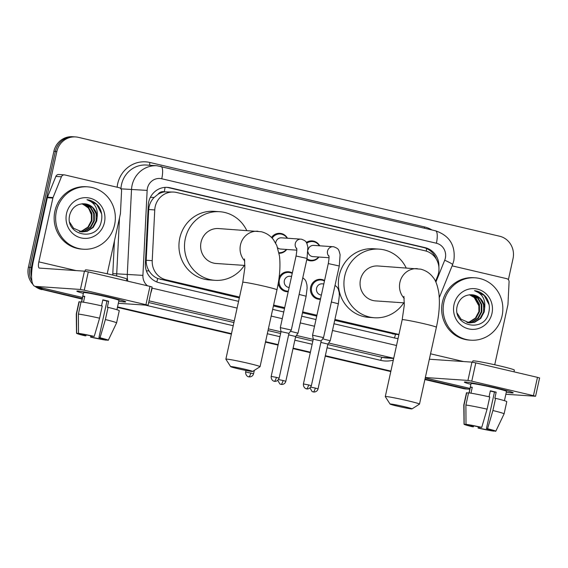 <?xml version="1.0" encoding="UTF-8"?>
<svg xmlns="http://www.w3.org/2000/svg" width="568" height="568" viewBox="0 0 568 568"><rect width="100%" height="100%" fill="white"/><g stroke="black" fill="none" stroke-linecap="round" stroke-linejoin="round"><path stroke-width="0.85" d="M320.43 299.3A10.004 9.549 -86.1 0 1 319.28 299.293A10.004 9.549 -86.1 0 1 310.646 287.131A10.004 9.549 -86.1 0 1 320.636 279.335A10.004 9.549 -86.1 0 1 324.562 280.521M288.196 291.732A10.004 9.549 -86.1 0 1 287.046 291.732A10.004 9.549 -86.1 0 1 278.256 283.169M286.719 249.466A10.004 9.549 -86.1 0 1 279.065 253.314M318.953 257.034A10.004 9.549 -86.1 0 1 310.781 260.861A10.004 9.549 -86.1 0 1 306.777 259.633M435.514 281.38L437.559 276.318A18.758 17.906 93.9 0 0 438.524 273.208A18.758 17.906 93.9 0 0 425.091 250.807L176.662 192.488A18.758 17.906 93.9 0 0 173.914 192.076A18.758 17.906 93.9 0 0 154.752 209.933L152.224 260.662A18.758 17.906 93.9 0 0 166.09 279.818L239.519 297.057M158.074 194.249A18.758 17.906 -86.1 0 1 164.564 191.856L164.251 191.785A6.255 5.971 93.9 0 0 158.074 194.249L154.12 197.465C150.861 200.845 149.057 204.863 148.717 209.521L146.196 260.25C146.068 264.106 147.027 267.67 149.086 270.95C151.251 274.415 154.12 276.935 157.691 278.512L239.327 297.937M334.715 320.331L395.47 334.332A18.758 5.51 -76.8 0 1 394.497 337.967M273.414 305.939L284.504 308.545M302.481 312.762L316.738 316.113M173.914 192.076L164.564 191.856M334.914 319.45L398.104 334.282A18.758 17.906 93.9 0 0 398.949 334.46M273.613 305.059L284.696 307.664M302.673 311.882L316.93 315.226M279.101 277.503A10.004 9.549 -86.1 0 1 288.402 271.767A10.004 9.549 -86.1 0 1 292.328 272.952M306.322 242.479A10.004 9.549 -86.1 0 1 312.137 240.903A10.004 9.549 -86.1 0 1 319.72 245.802M271.504 237.481A10.004 9.549 -86.1 0 1 279.903 233.334A10.004 9.549 -86.1 0 1 287.486 238.24M438.879 266.974A18.758 17.906 93.9 0 0 425.02 247.62L170.18 187.795A18.758 17.906 93.9 0 0 167.432 187.383A18.758 17.906 93.9 0 0 148.262 205.24L145.365 263.58A18.758 17.906 93.9 0 0 159.232 282.736L238.574 301.359M166.687 187.348A18.758 17.906 -86.1 0 1 168.696 187.696L423.536 247.52A18.758 17.906 -86.1 0 1 436.281 259.1M469.828 389.186A18.758 17.906 -86.1 0 1 468.806 389.151A18.758 17.906 -86.1 0 1 466.058 388.732L424.992 379.09M31.559 276.666A18.758 17.906 -86.1 0 1 31.368 267.443L56.85 151.535A18.758 17.906 -86.1 0 1 75.579 136.923A18.758 17.906 -86.1 0 1 78.334 137.335L499.591 236.224A18.758 17.906 -86.1 0 1 513.025 258.625L508.388 279.712M82.225 298.626L44.801 289.843A18.758 17.906 -86.1 0 1 38.972 287.266M390.898 371.089L325.343 355.703M310.405 352.195L293.102 348.134M278.171 344.627L265.561 341.666M231.467 333.664L117.533 306.919M424.885 379.566L463.09 388.533A18.758 17.906 -86.1 0 0 465.838 388.945L467.322 389.045A18.758 17.906 -86.1 0 1 464.574 388.633L424.935 379.332L464.574 388.633A18.758 17.906 -86.1 0 0 467.322 389.045L468.806 389.151M32.98 284.461A18.758 17.906 -86.1 0 1 28.4 267.244L53.882 151.337L55.366 151.436A18.758 17.906 -86.1 0 1 74.096 136.824A18.758 17.906 -86.1 0 0 55.366 151.436L29.884 267.343L55.366 151.436L56.85 151.535M82.126 299.102L43.317 289.744A18.758 17.906 -86.1 0 1 36.963 286.797A18.758 17.906 -86.1 0 0 43.317 289.744L82.175 298.867L44.801 289.843M31.957 281.153A18.758 17.906 -86.1 0 1 29.884 267.343A18.758 17.906 -86.1 0 0 31.957 281.153M390.848 371.323L325.286 355.937L390.848 371.323M310.355 352.43L293.053 348.369L310.355 352.43M278.121 344.861L265.512 341.9L278.121 344.861M231.417 333.899L117.484 307.153L231.417 333.899M333.963 323.753L395.2 338.13A18.758 17.906 93.9 0 0 397.948 338.542A18.758 17.906 93.9 0 0 398.054 338.549M272.661 309.368L283.751 311.967M301.729 316.191L315.986 319.536M398.069 338.478A18.758 17.906 -86.1 0 1 397.202 338.478M53.882 151.337A18.758 17.906 -86.1 0 1 72.612 136.718L75.579 136.923M390.791 371.557L325.237 356.171M310.298 352.664L293.003 348.603M278.064 345.096L265.455 342.135M231.368 334.133L117.434 307.387M41.833 289.637A18.758 17.906 -86.1 0 1 35.01 286.336A25.013 7.348 -76.8 0 0 35.344 286.386L80.422 289.46L84.447 271.156L39.37 268.089A6.255 1.839 103.2 0 1 39.284 268.075A6.255 1.839 103.2 0 1 38.858 261.862L52.881 198.076L47.314 197.692L33.292 261.479A25.013 7.348 -76.8 0 0 34.996 286.336L82.481 297.483M443.906 302.169A31.261 29.848 -86.1 0 1 475.125 277.809A31.261 29.848 -86.1 0 1 502.091 315.829A31.261 29.848 -86.1 0 1 470.879 340.189A31.261 29.848 -86.1 0 1 443.906 302.169M470.879 340.189L469.395 340.09A31.261 29.848 -86.1 0 1 442.422 302.07A31.261 29.848 -86.1 0 1 473.641 277.709L475.125 277.809M491.966 313.451A20.384 19.461 -86.1 0 1 468.628 328.886A20.384 19.461 -86.1 0 1 454.031 304.547A20.384 19.461 -86.1 0 1 477.376 289.112A20.384 19.461 -86.1 0 1 491.966 313.451M457.325 305.577C451.567 326.252 484.554 333.395 488.686 312.812C490.085 307.295 489.282 302.197 486.279 297.511C483.226 293.571 479.293 291.285 474.486 290.646C482.331 293.585 485.718 299.485 484.632 308.36A14.129 13.49 -86.1 0 0 472.107 294.778A14.129 13.49 -86.1 0 0 470.986 294.749C464.084 295.012 459.533 298.619 457.325 305.577M469.267 322.908L474.024 322.283L480.137 318.378L483.616 311.917L483.567 304.618L480.059 298.456L472.093 294.778M457.275 313.344L461.067 319.209L469.566 322.929L474.614 322.326L480.727 318.421L484.206 311.953L484.632 308.36M468.096 322.752L471.667 322.12L477.787 318.222L481.259 311.754L481.21 304.462L477.702 298.299L470.851 294.742M468.387 322.801L472.256 322.162L478.377 318.257L481.849 311.796L481.799 304.498L478.291 298.335L471.191 294.742M466.931 322.489L469.31 321.964L475.43 318.059L478.902 311.591L478.852 304.299L475.345 298.136L469.459 294.785M467.223 322.56L469.899 321.999L476.019 318.101L479.491 311.633L479.442 304.341L475.934 298.179L469.786 294.756M473.897 296.886L479.25 306.493M489.126 304.782L484.177 295.388L474.486 290.646M496.191 387.972A25.013 1.15 12.4 0 1 513.145 392.736A25.013 1.15 12.4 0 1 506.315 392.14A25.013 1.15 12.4 0 0 513.202 392.843A25.013 1.15 12.4 0 0 496.191 387.972A25.013 1.15 12.4 0 0 464.446 382.03A25.013 1.15 12.4 0 0 470.893 384.351A25.013 1.15 12.4 0 1 464.347 382.101A25.013 1.15 12.4 0 1 496.191 387.972M452.107 265.867A3.124 2.982 93.9 0 1 452.362 265.909L506.77 278.682A3.124 2.982 93.9 0 1 509.077 281.877L507.962 304.349A3.124 2.982 93.9 0 1 507.891 304.888L494.728 364.755M505.847 394.256L535.574 396.258L533.451 395.655L537.477 377.351L539.6 377.961L535.574 396.258M471.774 381.171L467.94 380.425L471.958 362.128L475.799 362.874L471.774 381.171L533.451 395.655M425.333 377.528L467.94 380.425M475.799 362.874L537.477 377.351M471.958 362.128L429.358 359.224M490.305 391.061A12.503 0.575 -167.6 0 1 491.682 391.38A12.503 0.575 -167.6 0 1 494.472 392.055L486.421 428.662A12.503 0.575 12.4 0 1 492.136 430.416A12.503 0.575 12.4 0 1 492.115 430.438L492.129 430.388M490.39 429.727L490.262 430.317A12.503 0.575 12.4 0 1 479.236 428.173L479.484 427.051M489.041 396.798L490.361 390.805A18.133 0.831 12.4 0 1 493.351 391.494A18.133 0.831 12.4 0 1 496.176 392.176L494.834 398.274L495.587 398.324A20.633 0.951 12.4 0 1 506.777 401.661L504.1 413.859A20.633 0.951 12.4 0 1 504.093 413.873A20.633 0.951 12.4 0 0 492.903 410.529L495.587 398.324M469.012 392.893L471.064 383.577A18.133 0.831 12.4 0 1 494.153 387.837A18.133 0.831 12.4 0 1 506.486 391.366L504.434 400.681M470.978 393.184L472.278 387.291A18.133 0.831 12.4 0 0 470.418 387.163L469.154 392.914M472.562 362.206L472.839 360.943A21.257 0.98 12.4 0 1 499.911 365.941A21.257 0.98 12.4 0 1 514.367 370.073L513.976 371.834M473.627 425.844L473.421 426.802L472.278 426.724A16.259 0.745 12.4 0 1 464.042 424.246L463.793 405.012A20.633 0.951 12.4 0 1 463.793 404.998L466.477 392.8A20.633 0.951 12.4 0 1 466.719 392.715L464.035 404.913L464.148 424.182L467.791 424.729M468.508 393.134L466.719 392.715M468.579 392.836A20.633 0.951 12.4 0 1 489.772 396.961L487.088 409.159L481.742 427.37L480.606 427.292A12.503 0.575 12.4 0 0 469.58 425.148L466.001 424.31L465.895 405.041L468.579 392.836M465.895 405.041A20.633 0.951 12.4 0 1 487.088 409.159M478.291 426.788L478.1 428.095L479.236 428.173M490.262 430.317L493.968 430.878M493.84 431.155A16.259 0.745 12.4 0 1 478.1 428.095M466.001 424.31A16.259 0.745 12.4 0 1 481.742 427.37M473.421 426.802A12.503 0.575 12.4 0 1 467.705 425.049A12.503 0.575 12.4 0 1 467.727 425.02M486.421 428.662L487.564 428.741L492.903 410.529M487.564 428.741A16.259 0.745 12.4 0 1 495.793 431.233A16.259 0.745 12.4 0 1 495.694 431.282L492.115 430.438M494.472 392.055L496.176 392.176M470.418 387.163L472.214 387.582M404.388 406.681A11.253 0.518 -167.6 0 0 390.06 404.061A11.253 0.518 -167.6 0 0 397.706 406.226A11.253 0.518 -167.6 0 0 412.02 408.889A11.253 0.518 -167.6 0 0 404.388 406.681M390.06 404.061L385.303 396.634A17.509 0.802 12.4 0 1 385.289 396.592A17.509 0.802 12.4 0 1 407.583 400.703A17.509 0.802 12.4 0 1 419.489 404.111A17.509 0.802 12.4 0 1 419.461 404.146L412.02 408.889M403.905 296.375L404.295 305.08L402.187 319.727A17.509 0.802 -167.6 0 1 424.481 323.838A17.509 0.802 -167.6 0 1 436.387 327.246C439.17 314.665 440.008 303.376 438.901 293.393C437.552 285.448 435.599 280.095 433.036 277.333C429.969 273.215 425.872 270.496 420.732 269.161L377.954 265.973A17.509 16.713 93.9 0 0 360.474 279.619A17.509 16.713 93.9 0 0 375.576 300.905L404.373 302.872M403.77 302.829A34.392 32.83 -86.1 0 1 374.433 317.753A34.392 32.83 -86.1 0 1 344.762 275.927A34.392 32.83 -86.1 0 1 379.105 249.132A34.392 32.83 -86.1 0 1 406.148 267.897M374.433 317.753L368.866 317.37A34.392 32.83 -86.1 0 1 339.202 275.551A34.392 32.83 -86.1 0 1 373.538 248.756L379.105 249.132M244.957 369.25A11.253 0.518 -167.6 0 0 230.636 366.637A11.253 0.518 -167.6 0 0 238.283 368.795A11.253 0.518 -167.6 0 0 252.597 371.465A11.253 0.518 -167.6 0 0 244.957 369.25M230.636 366.637L225.872 359.203A17.509 0.802 12.4 0 1 225.865 359.168A17.509 0.802 12.4 0 1 248.159 363.279A17.509 0.802 12.4 0 1 260.059 366.687A17.509 0.802 12.4 0 1 260.037 366.715L252.597 371.465M244.474 258.944L244.865 267.656L242.763 282.303A17.509 0.802 -167.6 0 1 265.057 286.414A17.509 0.802 -167.6 0 1 276.964 289.822C279.74 277.241 280.578 265.952 279.477 255.962L276.822 245.568L273.606 239.909C270.546 235.791 266.442 233.065 261.308 231.737L218.531 228.549A17.509 16.713 93.9 0 0 201.051 242.188A17.509 16.713 93.9 0 0 216.152 263.481L244.95 265.441M244.346 265.405A34.392 32.83 -86.1 0 1 215.002 280.322A34.392 32.83 -86.1 0 1 185.338 238.503A34.392 32.83 -86.1 0 1 219.674 211.708A34.392 32.83 -86.1 0 1 246.725 230.466M215.002 280.322L209.436 279.946A34.392 32.83 -86.1 0 1 179.772 238.127A34.392 32.83 -86.1 0 1 214.115 211.324L219.674 211.708M308.041 249.941A5.63 5.375 -86.1 0 1 313.699 245.397L333.139 246.718A5.63 5.375 -86.1 0 1 333.629 246.775M306.741 243.225A9.379 8.953 -86.1 0 1 312.471 241.549A9.379 8.953 -86.1 0 1 319.358 245.781M328.29 263.58L339.281 265.994L323.533 337.612L312.542 335.198L328.29 263.58C329.681 255.323 328.723 256.331 328.851 255.685M311.356 385.715C309.752 389.747 306.031 388.888 306.841 388.867L306.457 388.796A4.061 1.193 103.2 0 0 306.514 388.803A4.061 1.193 -76.8 0 0 308.594 384.919L311.356 385.715L321.204 340.935L313.266 339.195L312.542 335.198M329.021 257.723L312.933 256.622A5.63 5.375 -86.1 0 1 307.991 251.809M318.598 257.006A9.379 8.953 -86.1 0 1 311.193 260.265A9.379 8.953 -86.1 0 1 306.961 258.809M275.714 243.225A5.63 5.375 -86.1 0 1 281.465 237.829L300.905 239.149A5.63 5.375 -86.1 0 1 301.395 239.206M272.157 238.162A9.379 8.953 -86.1 0 1 280.23 233.981A9.379 8.953 -86.1 0 1 287.124 238.212M296.056 256.012L307.047 258.426L291.299 330.043L280.308 327.629L296.056 256.012C297.447 247.754 296.482 248.763 296.617 248.117M279.122 378.146C277.518 382.186 273.797 381.327 274.607 381.298L274.223 381.227A4.061 1.193 103.2 0 0 274.28 381.242A4.061 1.193 -76.8 0 0 276.36 377.358L279.122 378.146L288.97 333.366L281.025 331.627L280.308 327.637M296.787 250.154L280.699 249.054A5.63 5.375 -86.1 0 1 277.674 247.818M286.357 249.444A9.379 8.953 -86.1 0 1 278.959 252.696A9.379 8.953 -86.1 0 1 278.952 252.696L278.952 252.696M321.367 295.055A5.63 5.375 -86.1 0 1 316.575 288.21A5.63 5.375 -86.1 0 1 322.198 283.83L323.81 283.936M320.565 298.711A9.379 8.953 -86.1 0 1 319.692 298.697A9.379 8.953 -86.1 0 1 311.605 287.294A9.379 8.953 -86.1 0 1 320.97 279.981A9.379 8.953 -86.1 0 1 324.456 280.99M318.052 388.853C317.569 390.677 316.341 391.743 314.367 392.034L313.153 391.941A4.061 1.193 103.2 0 0 313.209 391.948A4.061 1.193 -76.8 0 0 315.29 388.065L318.052 388.853L327.892 344.08L320.877 342.412M331.364 301.991L338.358 303.788L330.228 340.757L322.667 338.847M289.133 287.486A5.63 5.375 -86.1 0 1 284.341 280.649A5.63 5.375 -86.1 0 1 289.964 276.261L291.576 276.368M288.331 291.143A9.379 8.953 -86.1 0 1 287.458 291.128A9.379 8.953 -86.1 0 1 279.364 279.726A9.379 8.953 -86.1 0 1 288.736 272.42A9.379 8.953 -86.1 0 1 292.222 273.428M285.818 381.284C285.335 383.109 284.106 384.174 282.133 384.472L280.919 384.373A4.061 1.193 103.2 0 0 280.975 384.38A4.061 1.193 -76.8 0 0 283.056 380.496L285.818 381.284L295.658 336.512L288.643 334.85M299.13 294.43L306.116 296.219L297.994 333.189L290.433 331.279M108.68 297.007A25.013 1.15 12.4 0 1 125.627 301.764A25.013 1.15 12.4 0 1 118.797 301.168A25.013 1.15 12.4 0 0 125.691 301.871A25.013 1.15 12.4 0 0 108.68 297.007A25.013 1.15 12.4 0 0 76.928 291.057A25.013 1.15 12.4 0 0 83.382 293.379A25.013 1.15 12.4 0 1 76.836 291.128A25.013 1.15 12.4 0 1 108.68 297.007M47.314 197.692A3.124 2.982 -86.1 0 1 47.478 197.174L53.044 197.557L61.429 176.79A3.124 2.982 93.9 0 1 64.851 174.944L119.252 187.717A3.124 2.982 93.9 0 1 121.566 190.905L120.444 213.376A3.124 2.982 93.9 0 1 120.373 213.916L107.21 273.783M47.478 197.174L55.863 176.414A3.124 2.982 -86.1 0 1 58.823 174.497L64.39 174.873M118.336 303.284L148.063 305.293L145.941 304.682L149.959 286.378L152.089 286.989L148.063 305.293M84.447 271.156L88.288 271.902L84.263 290.205L145.941 304.682M84.263 290.205L80.422 289.46M88.288 271.902L149.959 286.378M53.044 197.557A3.124 2.982 93.9 0 0 52.881 198.076M102.787 300.096A12.503 0.575 -167.6 0 1 104.164 300.415A12.503 0.575 -167.6 0 1 106.954 301.09L98.91 337.69A12.503 0.575 12.4 0 1 104.626 339.451A12.503 0.575 12.4 0 1 104.604 339.472L104.618 339.423M102.879 338.755L102.751 339.344A12.503 0.575 12.4 0 1 91.725 337.2L91.973 336.079M101.53 305.825L102.843 299.84A18.133 0.831 12.4 0 1 105.833 300.529A18.133 0.831 12.4 0 1 108.666 301.203L107.324 307.302L108.076 307.359A20.633 0.951 12.4 0 1 119.266 310.689L116.582 322.894A20.633 0.951 12.4 0 1 116.582 322.901A20.633 0.951 12.4 0 0 105.392 319.557L108.076 307.359M81.501 301.928L83.553 292.605A18.133 0.831 12.4 0 1 106.642 296.865A18.133 0.831 12.4 0 1 118.968 300.394L116.923 309.709M83.468 302.219L84.76 296.326A18.133 0.831 12.4 0 0 82.907 296.198L81.643 301.942M85.051 271.234L85.328 269.977A21.257 0.98 12.4 0 1 112.4 274.969A21.257 0.98 12.4 0 1 126.856 279.101L126.465 280.869M86.116 334.879L85.91 335.837L84.767 335.759A16.259 0.745 12.4 0 1 76.531 333.281L76.282 314.04A20.633 0.951 12.4 0 1 76.282 314.033L78.959 301.828A20.633 0.951 12.4 0 1 79.208 301.743L76.524 313.941L76.637 333.217L80.28 333.757M80.997 302.162L79.208 301.743M81.061 301.871A20.633 0.951 12.4 0 1 102.254 305.989L99.578 318.194L94.231 336.405L93.095 336.327A12.503 0.575 12.4 0 0 82.069 334.183L78.49 333.338L78.384 314.069L81.061 301.871M78.384 314.069A20.633 0.951 12.4 0 1 99.578 318.194M90.773 335.823L90.582 337.122L91.725 337.2M102.751 339.344L106.457 339.905M106.33 340.182A16.259 0.745 12.4 0 1 90.582 337.122M78.49 333.338A16.259 0.745 12.4 0 1 94.231 336.405M85.91 335.837A12.503 0.575 12.4 0 1 80.195 334.076A12.503 0.575 12.4 0 1 80.216 334.055M98.91 337.69L100.053 337.768L105.392 319.557M100.053 337.768A16.259 0.745 12.4 0 1 108.282 340.26A16.259 0.745 12.4 0 1 108.183 340.31L104.604 339.472M106.954 301.09L108.666 301.203M82.907 296.198L84.696 296.617M56.395 211.204A31.261 29.848 -86.1 0 1 87.614 186.836A31.261 29.848 -86.1 0 1 114.58 224.857A31.261 29.848 -86.1 0 1 83.361 249.224A31.261 29.848 -86.1 0 1 56.395 211.204M83.361 249.224L81.877 249.118A31.261 29.848 -86.1 0 1 54.911 211.097A31.261 29.848 -86.1 0 1 86.13 186.737L87.614 186.836M104.455 222.486A20.384 19.461 -86.1 0 1 81.117 237.921A20.384 19.461 -86.1 0 1 66.52 213.575A20.384 19.461 -86.1 0 1 89.858 198.147A20.384 19.461 -86.1 0 1 104.455 222.486M69.814 214.605C64.056 235.287 97.043 242.429 101.175 221.847C102.574 216.323 101.771 211.225 98.768 206.546C95.708 202.606 91.775 200.312 86.975 199.68C94.821 202.613 98.207 208.52 97.121 217.388A14.129 13.49 -86.1 0 0 84.597 203.805A14.129 13.49 -86.1 0 0 83.475 203.777C76.573 204.04 72.022 207.654 69.814 214.605M81.757 231.936L86.506 231.311L92.627 227.413L96.098 220.945L96.049 213.653L92.541 207.49L84.575 203.805M69.765 222.379L73.556 228.244L82.055 231.957L87.096 231.353L93.216 227.448L96.688 220.987L97.121 217.388M80.585 231.779L84.156 231.155L90.269 227.25L93.748 220.782L93.699 213.49L90.191 207.327L83.333 203.777M80.876 231.829L84.738 231.197L90.859 227.292L94.338 220.824L94.288 213.532L90.781 207.37L83.681 203.777M79.421 231.517L81.799 230.991L87.919 227.094L91.391 220.625L91.341 213.334L87.834 207.171L81.948 203.813M79.712 231.595L82.388 231.034L88.501 227.129L91.981 220.661L91.931 213.369L88.423 207.206L82.268 203.791M82.353 203.663L88.608 208.186L91.739 215.52M101.615 213.816L96.666 204.416L86.975 199.68M150.399 197.281L154.12 197.465M426.248 251.12A18.758 5.51 -76.8 0 0 426.667 248.578M156.775 281.962A18.758 5.51 -76.8 0 0 157.691 278.512M146.374 270.815L149.086 270.95M164.251 191.785A18.758 5.51 -76.8 0 0 165.054 187.383M392.531 333.906L398.104 334.282M160.517 279.442L166.09 279.818M146.196 260.25L152.224 260.662M148.717 209.521L154.752 209.933M423.536 247.52L425.02 247.62M435.869 282.118L444.701 260.243A12.503 11.942 93.9 0 0 445.347 258.163A12.503 11.942 93.9 0 0 436.394 243.232L161.759 178.764A12.503 11.942 93.9 0 0 147.439 188.235A12.503 11.942 93.9 0 0 147.147 190.394L142.923 275.366A12.503 11.942 93.9 0 0 147.446 285.789M435.365 230.778A12.503 3.671 103.2 0 1 435.542 230.807A12.503 3.671 103.2 0 1 436.394 243.232M127.807 281.181A25.013 23.877 -86.1 0 1 127.289 274.536L131.513 189.57A25.013 23.877 -86.1 0 1 132.096 185.246A25.013 23.877 -86.1 0 1 157.066 165.757L146.494 165.039A25.013 23.877 93.9 0 0 121.516 184.529A25.013 23.877 93.9 0 0 120.941 188.832M120.956 188.846L147.147 190.394M117.136 187.22A28.137 26.866 -86.1 0 1 149.902 162.476L424.537 226.944A3.124 0.916 -76.8 0 0 424.346 228.18M424.537 226.944A28.137 26.866 -86.1 0 1 431.964 229.969M393.297 360.162A28.137 26.866 -86.1 0 1 380.745 360.368L327.083 347.772M312.144 344.265L294.849 340.204M279.91 336.696L267.308 333.736M233.214 325.734L145.465 305.137M112.769 275.054A28.137 26.866 -86.1 0 1 112.805 273.613L114.431 240.96M466.058 388.732L463.09 388.533M31.368 267.443L28.4 267.244M393.716 358.273A25.013 23.877 -86.1 0 1 392.914 358.103L382.342 357.378A25.013 23.877 93.9 0 0 386.006 357.932L393.674 358.451M142.923 275.366L116.717 273.819A25.013 23.877 93.9 0 0 116.696 276.005M119.493 217.92L116.717 273.819L112.805 273.613M393.809 357.847A12.503 3.671 103.2 0 1 392.914 358.103L328.645 343.015M313.216 339.394L296.411 335.447M280.982 331.826L268.373 328.865M234.286 320.863L149.043 300.848M148.674 302.524L233.917 322.539M268.011 330.541L280.613 333.501M295.552 337.009L312.847 341.07M327.786 344.57L382.342 357.378A3.124 0.916 -76.8 0 0 380.745 360.368M151.855 288.054A12.503 11.942 93.9 0 0 152.167 288.139L237.097 308.076M271.192 316.078L282.275 318.676M300.252 322.901L314.509 326.245M332.486 330.469L396.521 345.5M149.902 162.476A3.124 0.916 -76.8 0 0 149.824 165.267M152.167 288.139A12.503 3.671 103.2 0 1 150.733 293.138M160.73 166.31A12.503 3.671 103.2 0 1 160.907 166.339A12.503 3.671 103.2 0 1 161.759 178.764M444.701 260.243A12.503 1.207 22 0 1 452.589 264.674L439.284 297.611M168.696 187.696L170.18 187.795M469.992 388.448L425.24 377.947L469.999 388.42M430.544 353.807L463.524 361.553M417.395 268.664A17.509 16.713 93.9 0 0 399.915 282.303A17.509 16.713 93.9 0 0 404.238 298.427M257.971 231.233A17.509 16.713 93.9 0 0 240.484 244.879A17.509 16.713 93.9 0 0 244.808 261.003M328.964 256.346A5.63 5.375 -86.1 0 1 333.139 246.718L333.785 246.796C338.606 248.727 338.663 249.068 340.104 254.727L339.281 265.994M308.594 384.919L303.418 383.968L313.266 339.188M296.73 248.777A5.63 5.375 -86.1 0 1 300.905 239.149L301.551 239.227C306.372 241.159 306.429 241.506 307.87 247.158L307.047 258.426M276.36 377.358L271.184 376.399L281.025 331.627M315.29 388.065L310.739 387.142M283.056 380.496L278.498 379.58M250.815 372.928A4.061 1.193 -76.8 0 1 248.741 376.811A4.061 1.193 103.2 0 1 248.685 376.804L249.899 376.904C251.872 376.605 253.101 375.547 253.584 373.723L245.646 371.976L245.972 370.471M35.344 286.386L82.488 297.454M38.858 261.862L76.013 270.581M61.429 176.79L55.863 176.414M395.285 334.318L398.928 334.566M452.589 264.674L453.853 260.598C455.742 245.596 449.643 235.663 435.542 230.807L157.066 165.757M495.793 431.233L504.093 413.873M402.187 319.727L385.289 396.592M436.387 327.246L419.489 404.111M242.763 282.303L225.865 359.168M276.964 289.822L260.059 366.687M312.471 241.549L308.779 241.301M311.193 260.265L307.508 260.016M321.204 340.942L323.533 337.619M303.418 383.968C303.177 388.271 306.876 389.08 306.166 388.718L306.457 388.796M280.23 233.981L276.545 233.732M288.97 333.373L291.299 330.051M271.184 376.399C270.943 380.709 274.642 381.511 273.932 381.149L274.223 381.227M338.358 303.788L339.352 295.559L339.181 292.52L338.201 288.885L337.229 287.259L335.028 285.342M320.97 279.981L317.278 279.733M327.892 344.08L330.228 340.757M319.692 298.697L316.007 298.449M310.014 387.937L312.095 391.529L313.153 391.941M306.116 296.219L307.118 287.99L306.947 284.951L305.967 281.316L304.995 279.69L302.794 277.773M288.736 272.42L285.044 272.164M295.658 336.512L297.987 333.189M287.458 291.128L283.773 290.88M277.78 380.375L279.861 383.961L280.919 384.373M253.584 373.723L254.322 370.364M245.646 371.976C245.397 376.279 249.103 377.088 248.394 376.726L248.685 376.804M108.282 340.26L116.582 322.901"/></g></svg>
